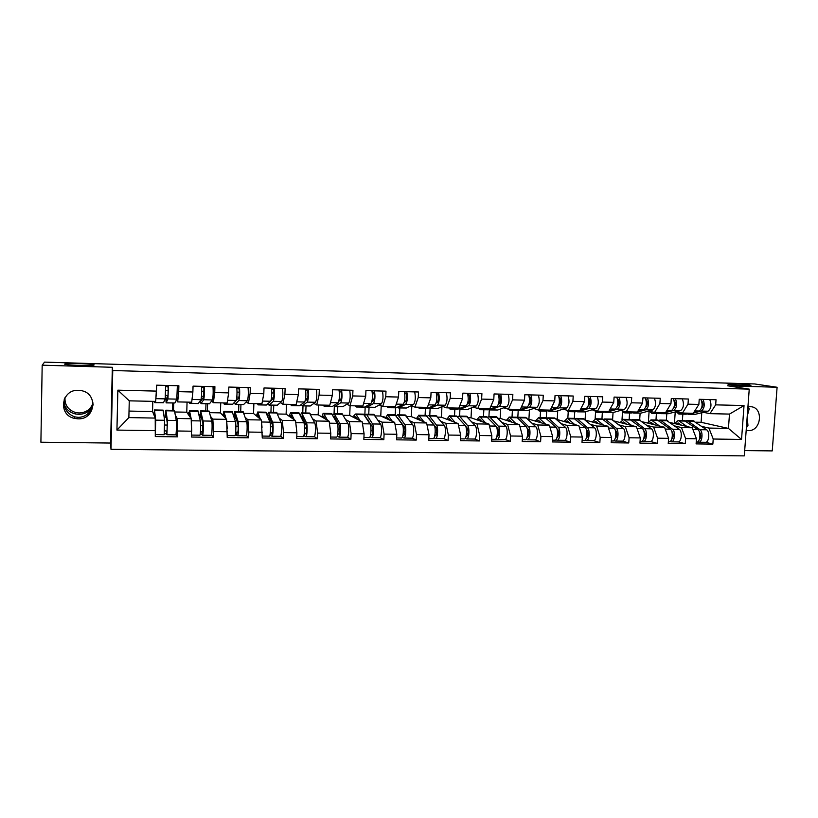<?xml version="1.0" encoding="UTF-8"?>
<svg xmlns="http://www.w3.org/2000/svg" width="818" height="818" viewBox="0 0 818 818"><rect width="100%" height="100%" fill="white"/><g stroke="black" fill="none" stroke-linecap="round" stroke-linejoin="round"><path stroke-width="1.23" d="M64.428 398.765L64.039 401.618L64.796 405.483C66.749 409.89 70.287 412.722 75.42 413.969L78.753 414.368C86.289 414.092 91.095 410.697 93.16 404.184M94.142 364.951C94.96 363.99 70.297 362.998 65.573 363.795L64.724 364.051C63.436 365.002 88.722 366.035 93.303 365.217L94.142 364.951M749.431 384.91C744.308 384.102 729.124 383.274 727.161 383.703L728.521 384.276C733.419 385.074 748.991 385.932 750.914 385.493L749.431 384.91M747.243 416.137L749.186 408.847L747.928 406.853L750.648 406.689C763.859 407.272 761.446 431.403 748.286 430.585L746.19 430.299M93.17 404.378L92.424 407.241C89.438 413.857 84.694 417.231 78.201 417.354L74.806 416.873C67.649 414.174 64.049 409.082 64.039 401.618L64.315 399.02M77.925 418.826L74.489 418.387C57.608 415.094 61.278 389.153 78.487 390.329L80.89 390.575C98.487 393.008 95.634 419.869 77.925 418.826M93.068 402.967C90.788 409.348 86.105 412.691 78.998 412.988L75.716 412.558C68.262 410.135 64.683 405.176 64.98 397.691M744.687 450.575L772.243 450.902L777.1 387.262L754.728 383.969L44.561 362.118L42.178 365.186L40.9 442.221L110.635 443.049L110.992 449.317L744.288 455.882L749.237 389.143L112.751 370.523L110.992 449.317M674.451 423.356L675.228 411.955M648.439 421.26L649.103 411.198M622.007 419.767L622.518 411.628M595.136 418.796L595.565 411.914M567.845 418.233L568.234 411.638M540.146 417.681L540.524 411.025M512.027 417.119L512.395 410.421M483.489 416.546L483.847 409.798M454.511 415.963L454.859 409.164M425.094 415.38L425.421 408.519M395.217 414.787L395.534 407.875M370.053 436.74L371.72 437.61C373.478 438.254 374.204 426.178 372.538 423.949L366.74 414.767L366.065 414.194L364.818 415.554L365.186 406.791M337.231 436.229L339.02 437.149C340.574 437.794 341.249 425.616 339.777 423.366L334.061 413.56L334.337 406.393M302.742 412.937L303.008 405.851M270.932 412.292L271.187 405.166M238.611 411.648L238.846 404.46M239.091 396.761L239.245 392.149M205.758 410.994L205.983 403.744M695.985 422.2L701.108 422.303L728.439 428.417L741.537 439.45L744.032 405.554L715.668 404.859L716.036 399.736L699.226 399.296L698.869 404.45L693.265 413.284L682.478 413.049L676.22 411.699M741.537 439.45L713.224 439.021L712.856 444.113L705.719 442.293M670.198 422.548L692.253 427.773L696.466 438.775L696.108 443.888L712.856 444.113M696.466 438.775L685.617 438.612L685.259 443.734L678.378 441.904M642.508 421.812L664.564 427.272L668.592 438.356L668.245 443.509L685.259 443.734M668.592 438.356L657.58 438.192L657.232 443.356L650.617 441.505M614.39 421.045L636.445 426.761L640.289 437.927L639.952 443.121L657.232 443.356M640.289 437.927L629.103 437.763L628.766 442.967L622.426 441.106M585.841 420.227L607.876 426.25L611.537 437.497L611.21 442.732L628.766 442.967M611.537 437.497L600.167 437.333L599.839 442.579L593.786 440.697M556.966 419.47L578.868 425.728L582.324 437.057L582.007 442.334L599.839 442.579M582.324 437.057L570.78 436.884L570.463 442.18L564.706 440.288M527.855 418.898L549.389 425.196L552.651 436.618L552.344 441.935L570.463 442.18M552.651 436.618L540.913 436.444L540.606 441.771L535.156 439.869M498.285 418.325L500.207 418.356L519.44 424.654L522.497 436.168L522.191 441.526L540.606 441.771M522.497 436.168L510.565 435.984L510.268 441.362L505.135 439.44M468.254 417.732L471.035 417.783L489 424.102L491.843 435.708L491.557 441.106L510.268 441.362M491.843 435.708L479.726 435.524L479.44 440.943L474.624 439M437.742 417.129L441.413 417.211L458.08 423.54L460.687 435.237L460.411 440.687L479.44 440.943M460.687 435.237L448.366 435.053L448.1 440.524L443.622 438.55M406.73 416.526L411.331 416.618L426.638 422.978L429.021 434.767L428.755 440.258L448.1 440.524M429.021 434.767L416.495 434.573L416.239 440.084L412.098 438.09M375.217 415.912L380.769 416.014L394.675 422.405L396.822 434.276L396.566 439.818L416.239 440.084M396.822 434.276L384.082 434.092L383.836 439.644L380.063 437.62M343.192 415.278L349.715 415.411L362.19 421.812L364.082 433.785L363.846 439.378L383.836 439.644M364.082 433.785L351.126 433.591L350.891 439.205L347.486 437.129M310.635 414.644L318.171 414.787L329.143 421.219L330.789 433.284L330.564 438.929L350.891 439.205M330.789 433.284L317.609 433.09L317.394 438.745L314.357 436.628M277.537 413.99L286.116 414.164L295.543 420.616L296.914 432.783L296.709 438.468L317.394 438.745M296.914 432.783L283.519 432.579L283.304 438.284L280.666 436.096M243.887 413.335L253.539 413.519L261.361 419.992L262.271 437.998L283.304 438.284M262.466 432.262L248.836 432.057L248.641 437.814L246.392 435.524M209.653 412.661L220.431 412.875L226.596 419.368L227.23 437.528L248.641 437.814M227.414 431.74L213.539 431.536L213.355 437.333L211.514 434.869M174.847 411.975L186.77 412.211L191.218 418.734L191.576 437.037L213.355 437.333M191.739 431.209L177.618 430.994L177.455 436.853L176.034 434.041M129.019 411.076L152.547 411.536L155.226 418.08L155.287 436.546L177.455 436.853M155.44 430.657L116.933 430.084L117.843 390.166L156.463 391.106L155.655 401.413L129.264 400.83L128.866 417.599L155.226 418.08M698.869 404.45L687.999 404.174L688.357 399.02L671.292 398.57L670.944 403.755L659.901 403.489L660.249 398.284L642.917 397.834L642.57 403.059L631.363 402.783L631.7 397.538L614.093 397.088L613.756 402.354L602.365 402.078L602.692 396.791L584.809 396.321L584.481 401.638L572.907 401.352L573.224 396.024L555.044 395.544L554.737 400.902L542.968 400.615L543.285 395.237L524.808 394.757L524.502 400.155L512.549 399.869L512.845 394.45L494.072 393.959L493.786 399.399L481.628 399.102L481.914 393.642L462.835 393.151L462.548 398.632L450.197 398.335L450.473 392.824L431.066 392.323L430.8 397.855L418.243 397.548L418.509 391.996L398.775 391.485L398.519 397.057L385.748 396.75L386.004 391.147L365.943 390.626L365.697 396.249L352.711 395.932L352.947 390.288L332.537 389.757L332.312 395.431L319.102 395.104L319.327 389.409L298.56 388.877L298.345 394.603L284.909 394.266L285.124 388.519L263.999 387.977L263.805 393.755L250.124 393.417L250.318 387.62L228.835 387.057L228.651 392.885L214.735 392.548L214.909 386.699L193.048 386.127L192.874 392.006L178.713 391.658L178.876 385.759L156.616 385.176L156.463 391.106M674.789 425.963L681.476 427.579L692.253 427.773M666.353 420.207L666.782 413.775M655.975 420.002L656.404 413.55M681.476 427.579L685.617 438.612M687.999 404.174L682.478 413.049M647.161 425.442L653.623 427.068L664.564 427.272M670.944 403.755L665.545 412.681L654.594 412.436L648.572 411.086M639.686 419.777L640.116 413.202M629.165 419.46L629.584 412.967M653.623 427.068L657.58 438.192M659.901 403.489L654.594 412.436M619.103 424.92L625.32 426.567L636.445 426.761M642.57 403.059L637.396 412.057L626.271 411.812L620.504 410.452M612.61 419.583L613.05 412.558M601.946 418.918L602.355 412.374M625.32 426.567L629.103 437.763M631.363 402.783L626.271 411.812M590.616 424.378L596.588 426.045L607.876 426.25M613.756 402.354L608.807 411.423L597.508 411.178L591.987 409.808M585.115 419.593L585.596 411.73M574.328 418.387L574.727 411.771M596.588 426.045L600.167 437.333M602.365 402.078L597.508 411.178M561.68 423.826L567.395 425.513L578.868 425.728M584.481 401.638L579.768 410.779L568.285 410.534L563.029 409.153M557.222 419.481L557.733 410.851M546.281 418.09L546.68 411.157M567.395 425.513L570.78 436.884M572.907 401.352L568.285 410.534M532.283 423.264L537.733 424.982L549.389 425.196M554.737 400.902L550.258 410.135L538.592 409.869L533.612 408.479M528.929 418.918L529.44 409.92M517.825 417.425L518.213 410.299M537.733 424.982L540.913 436.444M542.968 400.615L538.592 409.869M502.416 422.691L507.6 424.44L519.44 424.654M524.502 400.155L520.279 409.47L508.428 409.204L503.724 407.804M500.207 418.356L500.718 408.928M488.929 416.648L489.297 409.695M507.6 424.44L510.565 435.984M512.549 399.869L508.428 409.204M472.078 422.108L476.966 423.888L489 424.102M493.786 399.399L489.818 408.796L477.773 408.53L473.356 407.119M471.035 417.783L471.546 407.845M459.583 416.065L459.931 409.276M476.966 423.888L479.726 435.524M481.628 399.102L477.773 408.53M441.239 421.515L445.841 423.325L458.08 423.54M462.548 398.632L458.857 408.11L446.608 407.845L442.507 406.413M441.413 417.211L441.935 406.669M429.777 415.472L430.104 408.622M445.841 423.325L448.366 435.053M450.197 398.335L446.608 407.845M409.9 420.902L414.205 422.753L426.638 422.978M430.8 397.855L427.385 407.415L414.941 407.139L411.137 405.697M411.331 416.618L411.822 405.963M399.501 414.869L399.818 407.967M414.205 422.753L416.495 434.573M418.243 397.548L414.941 407.139M378.049 420.268L382.037 422.17L394.675 422.405M398.519 397.057L395.391 406.71L382.732 406.434L379.266 404.971M380.769 416.014L381.219 405.789M368.754 414.256L369.051 407.292M382.037 422.17L384.082 434.092M385.748 396.75L382.732 406.434M345.677 419.603L349.337 421.587L362.19 421.812M365.697 396.249L362.865 405.994L349.992 405.708L346.852 404.225M349.715 415.411L350.124 405.708M337.507 413.632L337.793 406.618M349.337 421.587L351.126 433.591M352.711 395.932L349.992 405.708M312.752 418.918L316.075 420.984L329.143 421.219M332.312 395.431L329.787 405.258L316.699 404.971L313.907 403.458M318.171 414.787L318.56 405.012M305.758 412.988L306.034 405.922M316.075 420.984L317.609 433.09M319.102 395.104L316.699 404.971M279.275 418.192L282.251 420.37L295.543 420.616M298.345 394.603L296.147 404.521L282.834 404.225L280.4 402.661M286.116 414.164L286.484 404.307M273.498 412.344L273.754 405.217M282.251 420.37L283.519 432.579M284.909 394.266L282.834 404.225M245.236 417.395L247.844 419.746L261.361 419.992M263.805 393.755L261.924 403.765L248.386 403.468L246.32 401.842M253.539 413.519L253.877 403.591M240.707 411.689L240.942 404.501M247.844 419.746L248.836 432.057M250.124 393.417L248.386 403.468M210.615 416.485L212.833 419.123L226.596 419.368M228.651 392.885L227.118 402.998L213.345 402.691L211.657 400.963M220.431 412.875L220.737 402.855M207.383 411.025L207.598 403.775M212.833 419.123L213.539 431.536M214.735 392.548L213.345 402.691M175.389 415.309L177.22 418.479L191.218 418.734M192.874 392.006L191.698 402.211L177.68 401.904L176.402 399.982M186.77 412.211L187.056 402.108M173.498 410.35L173.692 403.039M177.22 418.479L177.618 430.994M178.713 391.658L177.68 401.904M172.373 410.319L172.578 403.018M152.547 411.536L152.802 401.352M128.866 417.599L116.933 430.084M117.843 390.166L129.264 400.83M777.1 387.262L727.662 385.779L749.237 389.143M110.635 443.049L112.332 367.292L42.178 365.186M112.332 367.292L112.751 370.523M702.008 426.475L708.909 428.07L728.439 428.417L729.482 414.092L709.932 413.652L703.449 412.313M701.108 422.303L701.783 412.722M682.396 420.524L682.836 414.133M708.909 428.07L713.224 439.021M715.668 404.859L709.932 413.652M744.032 405.554L729.482 414.092M747.202 416.587L747.949 425.483L746.374 427.824M168.436 385.482L167.956 398.928L166.126 402.875L165.727 396.628L166.197 400.022L167.997 396.024L168.181 387.088L165.696 386.393M155.226 401.413L154.725 402.63L154.53 401.393M165.655 385.411L165.185 398.867L163.518 402.722L154.755 402.63M156.708 385.186L155.768 399.961M156.044 396.444L156.565 387.364M168.334 390.39L165.717 390.319M177.342 385.718L176.831 399.133L174.899 402.977L166.166 402.875M168.109 395.452L165.901 395.401M154.07 415.258L154.428 412.855L154.98 417.487M155.338 434.511L155.696 420.145L154.5 410.022L153.978 415.033M155.338 434.573L164.173 434.695L164.612 420.299L163.109 410.135M164.408 433.724L166.545 433.888L166.933 434.736L167.383 420.35L165.89 410.247L165.246 414.583L165.338 416.28L165.819 413.08L167.271 423.1L167.005 431.822L166.627 431.014L164.623 430.841M166.964 434.736L175.788 434.859C176.289 435.513 176.698 422.824 176.248 420.503L174.449 410.37M164.766 425.023L167.363 425.063M165.338 416.28L166.31 416.301M164.183 417.149L166.432 417.19M155.256 419.9L155.42 431.423M200.768 399.971L201.146 400.738L203.713 396.863L203.897 387.998L201.606 387.313M204.265 386.423C204.561 392.313 204.367 396.75 203.692 399.736L200.972 403.632L200.42 400.513M190.563 402.19L189.756 403.386L189.428 402.159M201.535 386.352C201.821 392.251 201.627 396.689 200.962 399.675L198.314 403.571L189.807 403.386M192.843 392.241L191.974 399.849M204.163 391.28L201.688 391.219M213.017 386.648C213.345 392.528 213.14 396.965 212.414 399.941L209.48 403.816L201.023 403.632M203.876 396.301L201.484 396.239M235.206 401.515L238.825 397.691C239.48 394.634 239.531 391.699 238.989 388.898L236.893 388.223M239.48 387.333C239.909 393.182 239.684 397.589 238.805 400.544L235.226 404.378L234.572 402.231M225.298 402.957L224.204 404.143L223.743 402.916M236.791 387.262C237.21 393.121 236.985 397.517 236.126 400.483L232.609 404.317L224.265 404.143M228.242 395.564L227.537 400.237M239.377 392.149L237.026 392.098M248.069 387.558C248.539 393.397 248.304 397.783 247.373 400.738L243.59 404.562L235.298 404.378M239.02 397.129L236.801 397.078M274.081 388.233C274.644 394.041 274.388 398.397 273.324 401.321L269.163 405.033L268.192 403.519M259.439 403.714L258.069 404.879L257.486 403.663M271.576 389.123L273.488 389.787L273.345 392.998L271.76 392.957M271.443 388.172C271.995 393.969 271.74 398.335 270.686 401.27L266.341 405.053L258.151 404.879M262.875 398.683L262.609 400.114M282.537 388.458C283.13 394.245 282.864 398.601 281.75 401.515L277.138 405.288L268.999 405.114M273.57 397.947L271.515 397.896M271.024 400.585L273.324 398.499C274.122 395.472 274.173 392.568 273.488 389.787M308.1 389.123C308.795 394.879 308.509 399.204 307.251 402.098L302.333 405.748L301.28 404.583M293.018 404.45L291.382 405.605L290.666 404.399M305.676 390.012L307.404 390.656C308.233 393.417 308.171 396.29 307.251 399.296L305.237 400.82M305.503 389.051C306.188 394.808 305.901 399.143 304.664 402.037L299.511 405.779L291.484 405.605M305.768 390.022L305.748 390.605M316.413 389.337C317.128 395.084 316.842 399.399 315.533 402.282L310.134 406.014L302.149 405.84M307.537 398.744L305.625 398.703M341.546 389.992C342.364 395.697 342.057 399.992 340.615 402.855L334.971 406.464L333.836 405.534M326.045 405.176L324.143 406.311L323.314 405.125M339.194 390.912L340.758 391.505C341.709 394.245 341.658 397.108 340.605 400.074L338.826 401.229M339 389.92C339.797 395.636 339.49 399.93 338.069 402.793L332.476 406.413L324.255 406.321M349.715 390.206C350.564 395.902 350.247 400.186 348.765 403.039L342.936 406.638L334.756 406.546M340.932 399.532L339.173 399.491M188.917 415.36L189.408 413.54L190.195 417.221M191.146 418.611L189.49 410.718L188.661 414.982M191.627 435.084L199.827 435.196C200.502 435.851 200.952 423.233 200.338 420.922L197.915 410.83M200.175 434.215L201.944 434.399L202.547 435.237C203.232 435.892 203.682 423.284 203.058 420.973L200.625 410.892L199.929 416.924L200.604 413.755L202.915 423.704L202.608 432.344L200.471 431.362M202.588 435.237L211.238 435.36C211.985 436.014 212.455 423.427 211.77 421.127L209.06 411.055M200.972 416.935L201.525 417.538M200.625 425.605L203.089 425.646M199.929 416.924L201.392 416.945M199.643 417.793L201.586 417.834M199.786 415.401L198.835 414.164M188.467 412.661L188.825 413.192M191.719 430.616L191.238 419.082M191.412 423.346L191.596 427.671M223.181 415.779L223.805 414.194L224.807 417.477M226.116 418.857L223.897 411.403L222.823 415.391M227.292 435.585L234.868 435.687C235.768 436.342 236.279 423.836 235.441 421.536L232.138 411.515M234.02 416.873L234.817 414.409L237.956 424.297C238.375 428.049 238.253 430.902 237.598 432.865L235.696 431.894M235.328 434.706L237.537 435.728C238.457 436.372 238.968 423.877 238.12 421.587L234.909 411.628L233.723 415.933M237.588 435.728L246.085 435.851C247.056 436.495 247.578 424.031 246.678 421.74L243.099 411.74M234.275 417.712L236.054 418.172M235.87 426.188L238.191 426.229M234.224 417.558L235.87 417.589M234.49 418.438L236.146 418.468M227.21 428.734L226.698 420.912M256.883 416.28L257.629 414.849L258.825 417.896M260.482 419.266L257.731 412.078L256.412 415.892M262.333 436.076L269.316 436.178C270.441 436.822 271.003 424.43 269.95 422.149L265.799 412.19M267.701 416.342L268.386 415.023L268.703 415.452L272.394 424.879C272.926 428.591 272.803 431.423 272.005 433.366L270.329 432.436M269.889 435.217L271.944 436.209C273.079 436.853 273.652 424.47 272.578 422.19L268.56 412.303L267.281 415.278M272.005 436.209L280.339 436.331C281.535 436.976 282.118 424.614 280.993 422.344L276.576 412.405M268.641 418.775L270.012 418.796M272.721 427.241L272.23 424.46M270.502 426.751L272.149 426.781M268.416 418.192L269.787 418.213M268.754 419.061L270.124 419.082M262.026 427.374L261.566 422.241M290.022 416.832L290.901 415.493L292.282 418.376M294.276 419.746L290.881 412.691C290.339 412.671 289.858 413.918 289.449 416.444M296.781 436.556L303.181 436.648C304.521 437.293 305.134 425.002 303.877 422.742L298.897 412.855M300.86 416.311L301.842 416.086L306.249 425.442C306.903 429.133 306.76 431.945 305.82 433.867L304.357 432.988M303.846 435.718L305.768 436.689C307.118 437.333 307.732 425.053 306.464 422.783L301.658 412.957L300.318 415.145M305.84 436.689L314.02 436.802C315.421 437.446 316.055 425.186 314.736 422.926L309.501 413.07M302.302 419.389L303.406 419.409M306.678 428.918L304.562 427.456M302.036 418.816L303.13 418.836M304.419 425.36L304.552 421.853M302.445 419.675L303.539 419.695M296.136 425.851L295.932 424.061M322.629 417.395L323.621 416.127L325.186 418.898M327.507 420.258L323.591 413.346C322.957 413.315 322.415 414.532 321.955 417.006M330.636 437.037L336.484 437.119C338.018 437.763 338.693 425.575 337.231 423.325L331.454 413.509M333.529 416.556L334.429 416.71L339.542 426.004C340.298 429.675 340.145 432.456 339.081 434.358L337.814 433.591M339.102 437.149L347.139 437.262C348.744 437.906 349.429 425.759 347.906 423.509L342.159 413.765L334.061 413.56L332.824 415.278M335.411 420.002L336.341 420.299L336.29 421.607M340.043 430.227L338.069 429.041M335.094 419.419L335.932 419.44M335.564 420.288L336.341 420.299M374.439 390.851C375.37 396.515 375.033 400.769 373.417 403.601L367.067 407.17L365.871 406.403M358.519 405.902L356.372 407.016L355.421 405.83M371.842 401.73L373.397 400.851C374.583 397.906 374.624 395.074 373.55 392.343L372.17 391.822M371.924 390.779C372.855 396.454 372.517 400.708 370.922 403.55L364.624 407.108L356.505 407.016M382.466 391.055C383.438 396.71 383.09 400.953 381.433 403.785L374.91 407.333L366.832 407.241M373.212 400.953L373.141 400.299L372.149 400.268M354.695 417.967L355.81 416.751L357.558 419.44M360.186 420.789L355.769 413.99C355.053 413.959 354.45 415.155 353.928 417.569M363.928 437.497L369.225 437.579C370.963 438.213 371.689 426.137 370.033 423.898L363.489 414.143M365.697 416.965L372.272 426.556C373.151 430.196 372.988 432.957 371.781 434.839L370.687 434.266M371.822 437.61L379.705 437.722C381.515 438.366 382.251 426.311 380.534 424.082L373.744 414.348M372.834 431.311L370.994 430.34M367.609 420.023L368.192 420.033M354.245 416.26L353.519 415.881M406.781 391.689C407.834 397.313 407.466 401.526 405.687 404.337L398.652 407.855L397.395 407.221M390.472 406.607L388.08 407.712L387.026 406.526M404.296 402.292L405.656 401.607C406.955 398.683 407.006 395.881 405.8 393.172L404.603 392.763M404.317 391.628C405.35 397.251 404.992 401.464 403.223 404.276L396.239 407.804L388.223 407.712M414.685 391.894C415.759 397.507 415.391 401.71 413.571 404.511L406.372 408.018L398.386 407.937M404.47 401.628L404.542 402.17M386.26 418.53L387.476 417.354L389.399 419.982M392.333 421.321L387.599 414.675L385.39 418.141M396.658 437.957L401.433 438.029C403.366 438.663 404.133 426.689 402.292 424.47L395.002 414.777M397.415 417.507L404.47 427.108C405.452 430.708 405.278 433.448 403.949 435.319L403.029 434.879M402.292 437.303L403.887 438.059C405.84 438.704 406.607 426.73 404.757 424.511L398.305 415.391L397.558 414.828L396.301 415.912M404 438.07L411.751 438.172C413.744 438.816 414.521 426.863 412.62 424.644L405.094 414.982M405.074 432.241L403.366 431.434M385.544 417.517L383.243 416.464M438.591 392.517C439.757 398.09 439.368 402.272 437.425 405.063L429.736 408.53L428.417 407.998M421.904 407.292L419.276 408.386L418.11 407.211M436.219 402.875L437.385 402.344C438.806 399.46 438.847 396.669 437.518 393.99L436.505 393.673M436.168 392.456C437.323 398.039 436.935 402.221 435.002 405.002L427.354 408.479L419.44 408.397M446.362 392.722C447.558 398.284 447.16 402.456 445.176 405.237L437.323 408.693L429.44 408.611M417.313 419.102L418.642 417.957L420.728 420.524M423.949 421.863L418.765 415.299L416.362 418.704M428.847 438.417L433.111 438.479C435.237 439.113 436.045 427.231 434.031 425.023L426.014 415.401M428.744 418.213L436.147 427.64C437.221 431.219 437.037 433.929 435.585 435.779L434.828 435.462M434 437.845L435.534 438.509C437.661 439.143 438.479 427.272 436.444 425.063L429.368 416.004L428.55 415.452L427.282 416.331M435.646 438.509L443.264 438.612C445.442 439.256 446.27 427.405 444.194 425.207L435.953 415.595M436.781 433.08L435.196 432.395M416.372 418.632L412.528 417.037M469.89 393.335C471.158 398.867 470.749 403.008 468.642 405.769L460.319 409.194L458.959 408.744M452.835 407.977L449.982 409.061L448.714 407.885M467.62 403.489L468.591 403.08C470.125 400.217 470.176 397.456 468.724 394.787L467.886 394.542M467.497 393.274C468.765 398.806 468.346 402.957 466.26 405.718L457.978 409.143L450.166 409.061M477.538 393.53C478.827 399.051 478.407 403.192 476.27 405.943L467.794 409.358L460.002 409.276M447.875 419.665L449.307 418.55L451.556 421.065M455.064 422.395L449.44 415.912L446.832 419.266M460.503 438.857L464.287 438.908C466.587 439.542 467.446 427.763 465.248 425.575L456.536 416.004M465.186 438.366L466.659 438.949C468.97 439.583 469.839 427.804 467.63 425.616L459.941 416.618L459.051 416.055L457.783 416.781M466.781 438.949L474.266 439.051C476.618 439.685 477.497 427.937 475.248 425.749L466.321 416.209M465.636 426.198L467.303 428.162C468.479 431.72 468.285 434.409 466.72 436.239L466.117 436.014M467.957 433.837L466.505 433.254M500.677 394.133C502.058 399.624 501.618 403.734 499.369 406.464L490.422 409.859L489.021 409.46M483.274 408.652L480.197 409.716L478.837 408.55M498.51 404.102L499.307 403.795C500.943 400.963 500.994 398.223 499.44 395.575L498.765 395.391M498.326 394.071C499.696 399.562 499.256 403.683 497.017 406.413L488.121 409.808L480.401 409.716M508.203 394.327C509.604 399.808 509.154 403.918 506.874 406.638L497.773 410.012L490.084 409.93M477.957 420.217L479.501 419.133L481.894 421.607M485.677 422.937L479.634 416.515L476.833 419.828M491.649 439.297L494.951 439.348C497.426 439.972 498.326 428.284 495.964 426.106L486.587 416.607M495.872 438.867L497.293 439.378C499.778 440.002 500.677 428.325 498.305 426.147L490.033 417.211L489.072 416.659L487.814 417.262M497.426 439.378L504.778 439.481C507.303 440.115 508.213 428.458 505.8 426.28L496.209 416.802M496.598 427.2L497.968 428.683C499.236 432.201 499.021 434.879 497.344 436.689L496.894 436.546M498.632 434.532L497.313 434.041M530.974 394.92C532.446 400.37 531.986 404.45 529.594 407.159L520.054 410.503L518.612 410.166M513.234 409.317L509.951 410.36L508.489 409.204M528.898 404.736L529.522 404.511C531.271 401.699 531.311 398.979 529.655 396.352L529.144 396.219M528.663 394.859C530.125 400.319 529.675 404.399 527.283 407.108L517.794 410.452L510.156 410.37M538.377 395.114C539.88 400.554 539.41 404.624 536.976 407.323L527.293 410.656L519.696 410.575M507.569 420.769L509.215 419.706L511.761 422.139M515.81 423.468L509.358 417.108L506.362 420.37M526.066 439.338L527.426 439.798C530.084 440.432 531.035 428.836 528.5 426.679L519.645 417.804L516.158 417.2M527.579 439.798L534.798 439.9C537.498 440.534 538.448 428.969 535.872 426.812L525.637 417.395M527.007 428.049L528.131 429.194C529.491 432.691 529.277 435.34 527.487 437.139L527.191 437.047M528.817 435.186L527.61 434.767M522.293 439.726L525.125 439.767C527.774 440.391 528.714 428.806 526.189 426.638L517.385 417.753L510.115 417.609M560.79 395.697C562.365 401.106 561.884 405.155 559.348 407.834L549.226 411.137L547.753 410.841M542.733 409.961L539.236 411.004L537.498 409.562M558.806 405.36L559.267 405.207C561.117 402.415 561.158 399.726 559.389 397.108L559.042 397.027M558.52 395.636C560.074 401.055 559.594 405.104 557.068 407.783L550.33 409.992M549.931 410.125L546.393 411.157L539.461 411.004M568.081 395.881C569.676 401.29 569.185 405.329 566.618 407.998L556.352 411.29L548.847 411.209M536.731 421.311L538.469 420.268L541.158 422.671M545.463 423.99L538.612 417.701L535.442 420.922M552.447 440.156L554.829 440.186C557.641 440.81 558.622 429.307 555.933 427.16L545.279 417.783M555.78 439.808L557.099 440.217C559.911 440.841 560.903 429.348 558.203 427.2L548.806 418.376L546.485 418.254M557.252 440.217L564.348 440.319C567.201 440.943 568.203 429.47 565.463 427.333L554.604 417.967M556.894 428.816L557.825 429.695C559.277 433.162 559.052 435.789 557.15 437.579L557.385 437.548M558.52 435.8L557.436 435.442M590.136 396.464C591.803 401.832 591.302 405.84 588.623 408.499L577.948 411.761L576.445 411.505M571.762 410.605L568.07 411.628L566.076 409.951M588.234 405.984L588.541 405.892C590.484 403.131 590.524 400.452 588.653 397.865L588.459 397.814M587.897 396.403C589.553 401.771 589.052 405.789 586.394 408.448L579.952 410.431M578.858 410.759L575.115 411.781L568.305 411.638M597.304 396.648C599.001 402.006 598.49 406.014 595.78 408.663L584.972 411.914L577.549 411.832M565.442 421.853L567.273 420.83L570.105 423.192M574.655 424.511L567.416 418.274L564.083 421.454M582.119 440.565L584.062 440.595C587.027 441.219 588.05 429.808 585.218 427.681L573.95 418.356M585.023 440.258L586.301 440.626C589.277 441.25 590.299 429.849 587.447 427.712L577.518 418.949L575.146 418.765M586.455 440.626L593.428 440.728C596.445 441.352 597.477 429.971 594.594 427.845L583.132 418.54M587.753 436.383L586.782 436.076M586.312 429.522L587.058 430.186C588.582 433.632 588.346 436.239 586.353 438.008L586.598 437.988M619.021 397.211C620.78 402.548 620.259 406.526 617.447 409.153L606.24 412.384L604.707 412.149M600.351 411.239L596.465 412.252L594.246 410.36M617.201 406.618L617.355 406.566C619.4 403.836 619.441 401.178 617.467 398.601L617.416 398.591M616.813 397.159C618.561 402.487 618.04 406.474 615.248 409.102L609.103 410.881M607.334 411.393L603.408 412.395L596.711 412.252M626.087 397.395C627.856 402.722 627.334 406.689 624.492 409.317L613.152 412.528L605.811 412.456M593.715 422.374L595.627 421.372L598.602 423.714M603.387 425.023L595.79 418.836L592.283 421.986M611.322 440.974L612.846 440.994C615.964 441.618 617.028 430.299 614.042 428.182L602.181 418.918M613.817 440.697L615.044 441.035C618.173 441.648 619.236 430.34 616.24 428.223L605.79 419.511L603.377 419.276M615.218 441.035L622.069 441.127C625.238 441.751 626.302 430.462 623.275 428.346L611.23 419.102M616.527 436.935L615.668 436.679M615.259 430.186L615.831 430.667C617.416 433.888 617.222 436.475 615.238 438.428M647.457 397.947C649.308 403.243 648.756 407.19 645.831 409.798L634.093 412.988L632.539 412.783M628.5 411.863L624.144 412.814L621.987 410.8M645.29 397.896C647.13 403.192 646.588 407.139 643.664 409.746L637.805 411.352M635.381 412.006L631.261 413.008L624.686 412.865M654.41 398.131C656.281 403.417 655.729 407.354 652.764 409.961L640.903 413.141L633.653 413.059M645.719 407.231L645.729 407.231C647.836 404.644 647.897 402.016 645.934 399.348M621.568 422.906L623.561 421.914L626.67 424.225M631.69 425.524L623.725 419.399L620.054 422.507M640.065 441.383L641.189 441.393C644.451 442.017 645.545 430.789 642.416 428.683L629.993 419.481M642.161 441.117L643.347 441.423C646.619 442.047 647.723 430.82 644.584 428.714L633.633 420.063L631.179 419.798M643.521 441.434L650.269 441.526C653.572 442.139 654.686 430.943 651.517 428.836L638.899 419.654M644.86 437.466L644.103 437.262M643.746 430.82L644.155 431.147C645.791 434.154 645.637 436.71 643.694 438.826M665.106 412.671L659.952 413.407M656.22 412.466L651.966 413.458L649.339 411.249M673.326 398.622C675.249 403.877 674.686 407.804 671.639 410.391L666.056 411.832M662.999 412.62L658.705 413.601L652.243 413.458M675.463 398.683C677.386 403.939 676.823 407.855 673.766 410.431L665.637 412.528M682.304 398.857C684.257 404.102 683.684 408.018 680.596 410.595L668.245 413.734L661.067 413.652M673.807 407.845C675.821 405.319 675.893 402.742 674.012 400.125M648.991 423.417L651.077 422.446L654.308 424.736M659.553 426.025L651.24 419.951L647.416 423.029M668.357 441.781L669.083 441.792C672.488 442.405 673.623 431.26 670.361 429.174L657.386 420.023M670.065 441.536L671.22 441.822C674.635 442.436 675.77 431.301 672.488 429.205L661.056 420.616L658.551 420.309M671.404 441.822L678.03 441.914C681.476 442.528 682.621 431.413 679.318 429.327L666.159 420.207M672.754 437.978L672.11 437.804M671.793 431.423L672.048 431.618C673.725 434.419 673.613 436.935 671.721 439.184M692.273 413.264L686.967 414.02M683.521 413.07L678.797 414L676.271 411.72M700.924 399.348C702.928 404.562 702.355 408.448 699.185 411.014L693.879 412.313M690.198 413.223L685.729 414.194L679.38 414.051M703.03 399.399C705.044 404.613 704.462 408.499 701.292 411.065L693.46 412.978M709.768 399.573C711.803 404.777 711.22 408.663 708.01 411.219L695.167 414.317L688.081 414.245M701.466 408.417C703.378 405.963 703.439 403.458 701.67 400.902M676.016 423.928L678.183 422.967L681.527 425.227M686.997 426.526L678.357 420.493L674.369 423.54M696.22 442.17L696.568 442.18C700.106 442.783 701.271 431.73 697.877 429.654L684.369 420.564M697.549 441.945L698.664 442.201C702.212 442.814 703.388 431.771 699.973 429.695L688.081 421.147L685.525 420.82M698.858 442.211L705.372 442.303C708.961 442.906 710.136 431.884 706.691 429.808L693.01 420.738M700.218 438.468L699.676 438.336M699.41 432.006L699.523 432.088C701.23 434.685 701.169 437.17 699.329 439.522M167.854 385.472L167.823 386.546M165.185 398.867L156.258 398.663M163.518 402.722L154.806 402.538M176.831 399.133L167.956 398.928M174.899 402.977L166.228 402.783M166.627 431.014L166.545 433.888M167.383 420.35L176.248 420.503M166.013 410.779L174.674 410.953M155.696 420.145L164.612 420.299M154.602 410.554L163.303 410.728M203.375 386.393L203.345 387.466M200.962 399.675L192.189 399.481M198.457 403.489L189.888 403.305M212.414 399.941L203.692 399.736M209.643 403.734L201.126 403.55M238.294 387.303L238.263 388.356M236.126 400.483L227.527 400.278M232.813 404.235L224.388 404.051M247.373 400.738L238.805 400.544M243.805 404.481L235.431 404.296M272.619 388.202L272.588 389.245M270.686 401.27L262.425 401.076M266.586 404.971L258.304 404.798M281.75 401.515L273.324 401.321M277.394 405.207L269.163 405.033M306.372 389.071L306.331 390.114M304.664 402.037L296.74 401.853M299.807 405.697L291.658 405.524M315.533 402.282L307.251 402.098M310.441 405.933L302.333 405.748M339.552 389.941L339.511 390.973M338.069 402.793L330.462 402.63M332.476 406.413L324.46 406.239M348.765 403.039L340.615 402.855M342.936 406.638L334.971 406.464M202.036 431.536L201.944 434.399M203.058 420.973L211.77 421.127M200.891 411.474L209.398 411.638M191.576 420.769L200.338 420.922M189.664 411.249L198.222 411.413M236.831 432.057L236.739 434.89M238.12 421.587L246.678 421.74M235.175 412.149L243.549 412.313M226.831 421.393L235.441 421.536M224.132 411.935L232.557 412.098M271.055 432.569L270.952 435.38M272.578 422.19L280.993 422.344M268.887 412.824L277.118 412.988M261.545 421.996L269.95 422.149M258.038 412.609L266.31 412.773M304.695 433.07L304.582 435.861M306.464 422.783L314.736 422.926M302.046 413.479L310.145 413.642M295.768 422.599L303.877 422.742M291.372 413.264L299.511 413.427M337.752 433.99L337.66 436.331M339.777 423.366L347.906 423.509M334.654 414.123L342.63 414.286M329.409 423.192L337.231 423.325M324.163 413.918L332.169 414.082M372.19 390.789L372.149 391.71M370.922 403.55L363.621 403.376M364.624 407.108L356.74 406.935M381.433 403.785L373.417 403.601M374.91 407.333L367.067 407.17M372.538 423.949L380.534 424.082M366.74 414.767L374.583 414.92M362.497 423.765L370.033 423.898M356.413 414.562L364.296 414.716M403.223 404.276L396.229 404.123M396.239 407.804L388.489 407.63M413.571 404.511L405.687 404.337M406.372 408.018L398.652 407.855M404.757 424.511L412.62 424.644M398.305 415.391L406.025 415.544M395.033 424.337L402.292 424.47M388.141 415.186L395.902 415.339M435.002 405.002L428.305 404.849M427.354 408.479L419.726 408.315M445.176 405.237L437.425 405.063M437.323 408.693L429.736 408.53M436.444 425.063L444.194 425.207M429.368 416.004L436.965 416.157M427.027 424.9L434.031 425.023M419.368 415.81L426.996 415.963M466.26 405.718L459.849 405.564M457.978 409.143L450.473 408.98M476.27 405.943L468.642 405.769M467.794 409.358L460.319 409.194M467.63 425.616L475.248 425.749M459.941 416.618L467.415 416.761M458.499 425.452L465.248 425.575M450.094 416.423L457.61 416.566M497.017 406.413L490.882 406.28M488.121 409.808L480.728 409.644M506.874 406.638L499.369 406.464M497.773 410.012L490.422 409.859M498.305 426.147L505.8 426.28M490.033 417.211L497.385 417.364M489.471 425.994L495.964 426.106M480.34 417.016L487.732 417.17M527.283 407.108L521.414 406.965M517.794 410.452L510.514 410.288M536.976 407.323L529.594 407.159M527.293 410.656L520.054 410.503M528.5 426.679L535.872 426.812M519.645 417.804L526.884 417.947M519.941 426.536L526.189 426.638M557.068 407.783L551.465 407.65M546.997 411.086L539.829 410.933M566.618 407.998L559.348 407.834M556.352 411.29L549.226 411.137M558.203 427.2L565.463 427.333M548.806 418.376L555.933 418.519M549.921 427.057L555.933 427.16M539.42 418.192L546.577 418.335M586.394 408.448L581.036 408.325M575.76 411.72L568.704 411.566M595.78 408.663L588.623 408.499M584.972 411.914L577.948 411.761M587.447 427.712L594.594 427.845M577.518 418.949L584.533 419.092M579.43 427.579L585.218 427.681M568.275 418.765L575.32 418.908M615.248 409.102L610.136 408.99M604.073 412.333L597.13 412.18M624.492 409.317L617.447 409.153M613.152 412.528L606.24 412.384M616.24 428.223L623.275 428.346M605.79 419.511L612.702 419.654M608.48 428.08L614.042 428.182M596.69 419.327L603.633 419.47M643.664 409.746L638.786 409.644M631.966 412.937L625.126 412.793M652.764 409.961L645.831 409.798M640.903 413.141L634.093 412.988M644.584 428.714L651.517 428.836M633.633 420.063L640.443 420.196M637.069 428.591L642.416 428.683M624.666 419.89L631.506 420.023M671.639 410.391L666.997 410.278M659.441 413.54L652.692 413.397M680.596 410.595L673.766 410.431M668.245 413.734L661.537 413.591M672.488 429.205L679.318 429.327M661.056 420.616L667.764 420.749M665.218 429.082L670.361 429.174M652.232 420.432L658.971 420.564M699.185 411.014L694.768 410.912M686.496 414.133L679.86 413.99M708.01 411.219L701.292 411.065M695.167 414.317L688.562 414.174M699.973 429.695L706.691 429.808M688.081 421.147L694.686 421.28M692.938 429.562L697.877 429.654M679.38 420.973L686.016 421.106M64.765 407.149L64.796 405.483M65.563 364.399L65.573 363.795M747.437 430.524L746.19 430.248M74.489 418.387L74.806 416.873M75.42 413.969L75.716 412.558M154.459 409.961L163.15 410.135M165.849 410.196L174.49 410.37M189.428 410.667L197.976 410.841M200.625 410.892L209.122 411.055M223.815 411.352L232.21 411.526M234.827 411.577L243.181 411.74M257.629 412.027L265.891 412.19M268.457 412.241L276.668 412.415M290.881 412.691L298.999 412.855M301.525 412.906L309.603 413.07M323.591 413.346L331.576 413.509M355.769 413.99L363.621 414.153M366.065 414.194L373.887 414.358M387.425 414.624L395.155 414.777M397.558 414.828L405.258 414.982M418.571 415.247L426.188 415.401M428.55 415.452L436.127 415.605M449.235 415.861L456.72 416.014M459.051 416.055L466.505 416.209M479.409 416.464L486.782 416.618M489.072 416.659L496.403 416.802M509.103 417.057L516.362 417.2M518.622 417.252L525.851 417.395M538.346 417.65L545.494 417.783M547.723 417.834L554.829 417.978M567.14 418.223L574.185 418.366M576.373 418.407L583.377 418.55M595.494 418.785L602.426 418.928M604.584 418.969L611.475 419.113M623.418 419.348L630.249 419.481M632.375 419.522L639.165 419.665M650.923 419.9L657.652 420.033M659.737 420.074L666.435 420.207M678.02 420.442L684.646 420.575M686.701 420.616L693.296 420.749"/></g></svg>
